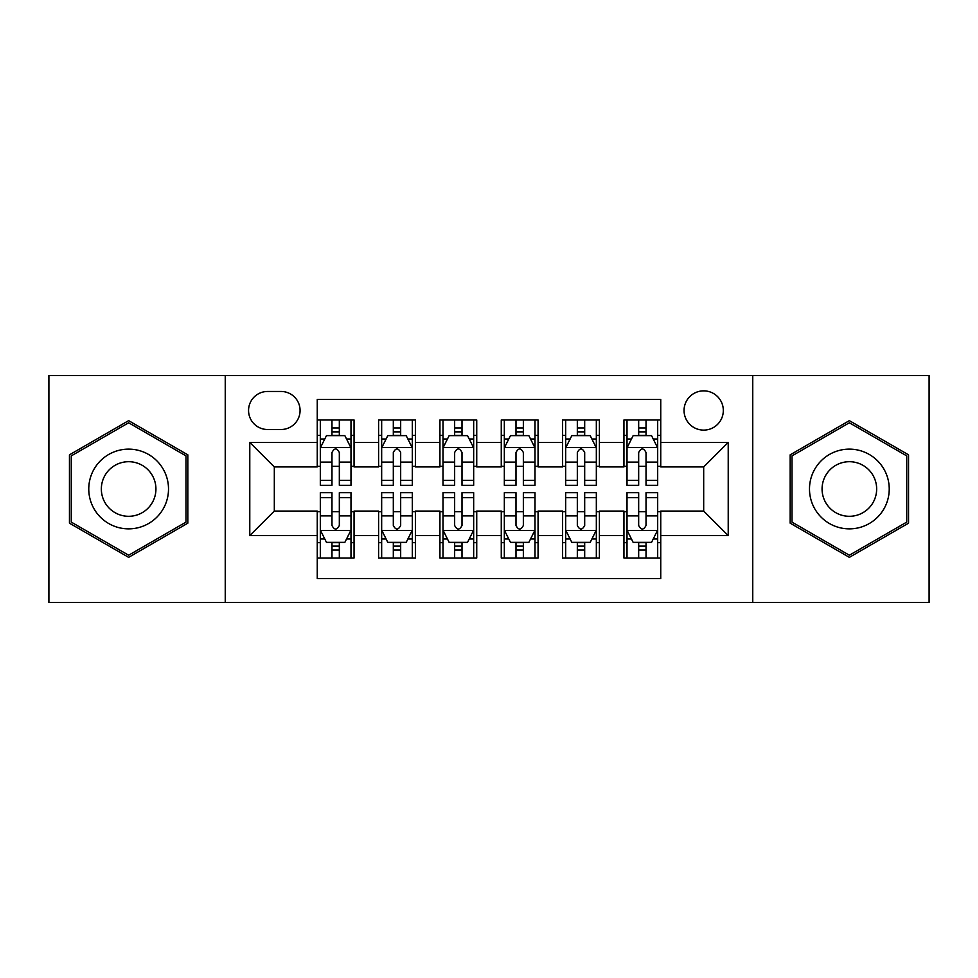 <?xml version="1.0" encoding="UTF-8"?>
<svg xmlns="http://www.w3.org/2000/svg" width="978" height="978" viewBox="0 0 978 978"><rect width="100%" height="100%" fill="white"/><g stroke="black" fill="none" stroke-linecap="round" stroke-linejoin="round"><path stroke-width="1.47" d="M703.683 390.858A19.633 19.633 0 0 0 684.05 410.491A19.633 19.633 0 0 0 703.683 430.112A19.633 19.633 0 0 0 723.317 410.491A19.633 19.633 0 0 0 703.683 390.858M752.754 602.472L929.1 602.472L929.1 375.528L752.754 375.528L752.754 602.472L225.246 602.472L225.246 375.528L48.9 375.528L48.9 602.472L225.246 602.472M660.749 419.99L623.94 419.99L623.94 442.386L599.404 442.386L599.404 466.922L623.94 466.922L623.94 442.386M599.404 442.386L599.404 419.99L562.607 419.99L562.607 442.386L538.071 442.386L538.071 466.922L562.607 466.922L562.607 442.386M538.071 442.386L538.071 419.99L501.262 419.99L501.262 442.386L476.738 442.386L476.738 466.922L501.262 466.922L501.262 442.386M476.738 442.386L476.738 419.99L439.929 419.99L439.929 442.386L415.393 442.386L415.393 466.922L439.929 466.922L439.929 442.386M415.393 442.386L415.393 419.99L378.596 419.99L378.596 466.922L354.06 466.922L354.06 419.99L317.251 419.99M317.251 558.01L354.06 558.01L354.06 511.078L378.596 511.078L378.596 558.01L415.393 558.01L415.393 511.078L439.929 511.078L439.929 535.614L415.393 535.614M439.929 535.614L439.929 558.01L476.738 558.01L476.738 511.078L501.262 511.078L501.262 535.614L476.738 535.614M501.262 535.614L501.262 558.01L538.071 558.01L538.071 511.078L562.607 511.078L562.607 535.614L538.071 535.614M562.607 535.614L562.607 558.01L599.404 558.01L599.404 511.078L623.94 511.078L623.94 535.614L599.404 535.614M267.569 429.501L281.065 429.501A19.01 19.01 0 0 0 300.075 410.491A19.01 19.01 0 0 0 281.065 391.469L267.569 391.469A19.01 19.01 0 0 0 248.559 410.491A19.01 19.01 0 0 0 267.569 429.501M752.754 375.528L225.246 375.528M660.749 442.386L660.749 399.452L317.251 399.452L317.251 466.922L274.317 466.922L274.317 511.078L317.251 511.078L317.251 578.548L660.749 578.548L660.749 511.078L703.683 511.078L703.683 466.922L660.749 466.922L660.749 442.386L728.219 442.386L728.219 535.614L660.749 535.614M317.251 535.614L249.781 535.614L249.781 442.386L317.251 442.386M623.94 535.614L623.94 558.01L660.749 558.01M317.251 435.332L320.319 435.332M331.97 435.332L339.329 435.332M350.992 435.332L354.06 435.332M317.251 466.31L320.319 466.31M331.97 466.31L339.329 466.31M350.992 466.31L354.06 466.31M317.251 511.69L320.319 511.69M331.97 511.69L339.329 511.69M350.992 511.69L354.06 511.69M317.251 542.668L320.319 542.668M331.97 542.668L339.329 542.668M350.992 542.668L354.06 542.668M378.596 466.31L381.664 466.31M393.315 466.31L400.674 466.31M412.325 466.31L415.393 466.31M378.596 435.332L381.664 435.332M393.315 435.332L400.674 435.332M412.325 435.332L415.393 435.332M378.596 511.69L381.664 511.69M393.315 511.69L400.674 511.69M412.325 511.69L415.393 511.69M378.596 542.668L381.664 542.668M393.315 542.668L400.674 542.668M412.325 542.668L415.393 542.668M439.929 511.69L442.997 511.69M454.648 511.69L462.007 511.69M473.67 511.69L476.738 511.69M439.929 542.668L442.997 542.668M454.648 542.668L462.007 542.668M473.67 542.668L476.738 542.668M439.929 435.332L442.997 435.332M454.648 435.332L462.007 435.332M473.67 435.332L476.738 435.332M439.929 466.31L442.997 466.31M454.648 466.31L462.007 466.31M473.67 466.31L476.738 466.31M501.262 511.69L504.33 511.69M515.993 511.69L523.352 511.69M535.003 511.69L538.071 511.69M501.262 542.668L504.33 542.668M515.993 542.668L523.352 542.668M535.003 542.668L538.071 542.668M501.262 435.332L504.33 435.332M515.993 435.332L523.352 435.332M535.003 435.332L538.071 435.332M501.262 466.31L504.33 466.31M515.993 466.31L523.352 466.31M535.003 466.31L538.071 466.31M562.607 511.69L565.675 511.69M577.326 511.69L584.685 511.69M596.336 511.69L599.404 511.69M562.607 542.668L565.675 542.668M577.326 542.668L584.685 542.668M596.336 542.668L599.404 542.668M562.607 435.332L565.675 435.332M577.326 435.332L584.685 435.332M596.336 435.332L599.404 435.332M562.607 466.31L565.675 466.31M577.326 466.31L584.685 466.31M596.336 466.31L599.404 466.31M623.94 511.69L627.008 511.69M638.671 511.69L646.03 511.69M657.681 511.69L660.749 511.69M623.94 542.668L627.008 542.668M638.671 542.668L646.03 542.668M657.681 542.668L660.749 542.668M623.94 435.332L627.008 435.332M638.671 435.332L646.03 435.332M657.681 435.332L660.749 435.332M623.94 466.31L627.008 466.31M638.671 466.31L646.03 466.31M657.681 466.31L660.749 466.31M274.317 466.922L249.781 442.386M274.317 511.078L249.781 535.614M728.219 442.386L703.683 466.922M728.219 535.614L703.683 511.078M128.644 557.35L187.825 523.169L187.825 454.831L128.644 420.65L69.45 454.831L69.45 523.169L128.644 557.35M908.55 454.831L849.356 420.65L790.175 454.831L790.175 523.169L849.356 557.35L908.55 523.169L908.55 454.831M339.329 427.973L331.97 427.973M350.992 480.32L339.329 480.32L339.329 485.32L350.992 485.32L350.992 447.9L344.855 435.638L326.456 435.638L320.319 447.9L320.319 485.32L331.97 485.32L331.97 480.32L320.319 480.32M320.319 447.9L320.319 419.99M350.992 447.9L350.992 419.99M331.97 435.638L331.97 419.99M339.329 419.99L339.329 435.638M339.329 480.32L339.329 452.508C336.884 447.777 334.427 447.777 331.97 452.508L331.97 480.32M331.97 550.027L339.329 550.027M320.319 497.68L331.97 497.68L331.97 492.68L320.319 492.68L320.319 530.1L326.456 542.362L344.855 542.362L350.992 530.1L350.992 492.68L339.329 492.68L339.329 497.68L350.992 497.68M350.992 530.1L350.992 558.01M320.319 530.1L320.319 558.01M339.329 542.362L339.329 558.01M331.97 558.01L331.97 542.362M331.97 497.68L331.97 525.492C334.427 530.223 336.884 530.223 339.329 525.492L339.329 497.68M128.644 449.134A39.866 39.866 0 0 0 88.766 489A39.866 39.866 0 0 0 128.644 528.866A39.866 39.866 0 0 0 168.509 489A39.866 39.866 0 0 0 128.644 449.134M128.644 461.702A27.298 27.298 0 0 0 101.345 489A27.298 27.298 0 0 0 128.644 516.298A27.298 27.298 0 0 0 155.93 489A27.298 27.298 0 0 0 128.644 461.702M185.991 522.118L128.644 555.223L71.284 522.118L71.284 455.882L128.644 422.777L185.991 455.882L185.991 522.118M814.833 469.061A39.866 39.866 0 0 0 829.43 523.523A39.866 39.866 0 0 0 883.892 508.939A39.866 39.866 0 0 0 869.295 454.477A39.866 39.866 0 0 0 814.833 469.061M825.725 475.357A27.298 27.298 0 0 0 835.713 512.643A27.298 27.298 0 0 0 872.999 502.643A27.298 27.298 0 0 0 863.012 465.357A27.298 27.298 0 0 0 825.725 475.357M906.716 455.882L906.716 522.118L849.356 555.223L792.009 522.118L792.009 455.882L849.356 422.777L906.716 455.882M400.674 427.973L393.315 427.973M412.325 480.32L400.674 480.32L400.674 485.32L412.325 485.32L412.325 447.9L406.188 435.638L387.789 435.638L381.664 447.9L381.664 485.32L393.315 485.32L393.315 480.32L381.664 480.32M381.664 447.9L381.664 419.99M412.325 447.9L412.325 419.99M393.315 435.638L393.315 419.99M400.674 419.99L400.674 435.638M400.674 480.32L400.674 452.508C398.217 447.777 395.772 447.777 393.315 452.508L393.315 480.32M462.007 427.973L454.648 427.973M473.67 480.32L462.007 480.32L462.007 485.32L473.67 485.32L473.67 447.9L467.533 435.638L449.134 435.638L442.997 447.9L442.997 485.32L454.648 485.32L454.648 480.32L442.997 480.32M442.997 447.9L442.997 419.99M473.67 447.9L473.67 419.99M454.648 435.638L454.648 419.99M462.007 419.99L462.007 435.638M462.007 480.32L462.007 452.508C459.562 447.777 457.105 447.777 454.648 452.508L454.648 480.32M523.352 427.973L515.993 427.973M535.003 480.32L523.352 480.32L523.352 485.32L535.003 485.32L535.003 447.9L528.866 435.638L510.467 435.638L504.33 447.9L504.33 485.32L515.993 485.32L515.993 480.32L504.33 480.32M504.33 447.9L504.33 419.99M535.003 447.9L535.003 419.99M515.993 435.638L515.993 419.99M523.352 419.99L523.352 435.638M523.352 480.32L523.352 452.508C520.895 447.777 518.45 447.777 515.993 452.508L515.993 480.32M584.685 427.973L577.326 427.973M596.336 480.32L584.685 480.32L584.685 485.32L596.336 485.32L596.336 447.9L590.211 435.638L571.812 435.638L565.675 447.9L565.675 485.32L577.326 485.32L577.326 480.32L565.675 480.32M565.675 447.9L565.675 419.99M596.336 447.9L596.336 419.99M577.326 435.638L577.326 419.99M584.685 419.99L584.685 435.638M584.685 480.32L584.685 452.508C582.24 447.777 579.783 447.777 577.326 452.508L577.326 480.32M393.315 550.027L400.674 550.027M381.664 497.68L393.315 497.68L393.315 492.68L381.664 492.68L381.664 530.1L387.789 542.362L406.188 542.362L412.325 530.1L412.325 492.68L400.674 492.68L400.674 497.68L412.325 497.68M412.325 530.1L412.325 558.01M381.664 530.1L381.664 558.01M400.674 542.362L400.674 558.01M393.315 558.01L393.315 542.362M393.315 497.68L393.315 525.492C395.76 530.223 398.217 530.223 400.674 525.492L400.674 497.68M454.648 550.027L462.007 550.027M442.997 497.68L454.648 497.68L454.648 492.68L442.997 492.68L442.997 530.1L449.134 542.362L467.533 542.362L473.67 530.1L473.67 492.68L462.007 492.68L462.007 497.68L473.67 497.68M473.67 530.1L473.67 558.01M442.997 530.1L442.997 558.01M462.007 542.362L462.007 558.01M454.648 558.01L454.648 542.362M454.648 497.68L454.648 525.492C457.105 530.223 459.55 530.223 462.007 525.492L462.007 497.68M515.993 550.027L523.352 550.027M504.33 497.68L515.993 497.68L515.993 492.68L504.33 492.68L504.33 530.1L510.467 542.362L528.866 542.362L535.003 530.1L535.003 492.68L523.352 492.68L523.352 497.68L535.003 497.68M535.003 530.1L535.003 558.01M504.33 530.1L504.33 558.01M523.352 542.362L523.352 558.01M515.993 558.01L515.993 542.362M515.993 497.68L515.993 525.492C518.438 530.223 520.895 530.223 523.352 525.492L523.352 497.68M577.326 550.027L584.685 550.027M565.675 497.68L577.326 497.68L577.326 492.68L565.675 492.68L565.675 530.1L571.812 542.362L590.211 542.362L596.336 530.1L596.336 492.68L584.685 492.68L584.685 497.68L596.336 497.68M596.336 530.1L596.336 558.01M565.675 530.1L565.675 558.01M584.685 542.362L584.685 558.01M577.326 558.01L577.326 542.362M577.326 497.68L577.326 525.492C579.783 530.223 582.228 530.223 584.685 525.492L584.685 497.68M646.03 427.973L638.671 427.973M657.681 480.32L646.03 480.32L646.03 485.32L657.681 485.32L657.681 447.9L651.544 435.638L633.145 435.638L627.008 447.9L627.008 485.32L638.671 485.32L638.671 480.32L627.008 480.32M627.008 447.9L627.008 419.99M657.681 447.9L657.681 419.99M638.671 435.638L638.671 419.99M646.03 419.99L646.03 435.638M646.03 480.32L646.03 452.508C643.573 447.777 641.116 447.777 638.671 452.508L638.671 480.32M638.671 550.027L646.03 550.027M627.008 497.68L638.671 497.68L638.671 492.68L627.008 492.68L627.008 530.1L633.145 542.362L651.544 542.362L657.681 530.1L657.681 492.68L646.03 492.68L646.03 497.68L657.681 497.68M657.681 530.1L657.681 558.01M627.008 530.1L627.008 558.01M646.03 542.362L646.03 558.01M638.671 558.01L638.671 542.362M638.671 497.68L638.671 525.492C641.116 530.223 643.573 530.223 646.03 525.492L646.03 497.68M378.596 535.614L354.06 535.614M378.596 442.386L354.06 442.386M350.833 447.594L320.478 447.594M320.319 439.012L324.769 439.012M346.542 439.012L350.992 439.012M331.97 462.117L320.319 462.117M350.992 462.117L339.329 462.117M339.329 431.873L331.97 431.873M320.478 530.406L350.833 530.406M350.992 538.988L346.542 538.988M324.769 538.988L320.319 538.988M339.329 515.883L350.992 515.883M320.319 515.883L331.97 515.883M331.97 546.127L339.329 546.127M412.178 447.594L381.811 447.594M381.664 439.012L386.102 439.012M407.887 439.012L412.325 439.012M393.315 462.117L381.664 462.117M412.325 462.117L400.674 462.117M400.674 431.873L393.315 431.873M473.511 447.594L443.144 447.594M442.997 439.012L447.447 439.012M469.22 439.012L473.67 439.012M454.648 462.117L442.997 462.117M473.67 462.117L462.007 462.117M462.007 431.873L454.648 431.873M534.856 447.594L504.489 447.594M504.33 439.012L508.78 439.012M530.553 439.012L535.003 439.012M515.993 462.117L504.33 462.117M535.003 462.117L523.352 462.117M523.352 431.873L515.993 431.873M596.189 447.594L565.822 447.594M565.675 439.012L570.113 439.012M591.898 439.012L596.336 439.012M577.326 462.117L565.675 462.117M596.336 462.117L584.685 462.117M584.685 431.873L577.326 431.873M381.811 530.406L412.178 530.406M412.325 538.988L407.887 538.988M386.102 538.988L381.664 538.988M400.674 515.883L412.325 515.883M381.664 515.883L393.315 515.883M393.315 546.127L400.674 546.127M443.144 530.406L473.511 530.406M473.67 538.988L469.22 538.988M447.447 538.988L442.997 538.988M462.007 515.883L473.67 515.883M442.997 515.883L454.648 515.883M454.648 546.127L462.007 546.127M504.489 530.406L534.856 530.406M535.003 538.988L530.553 538.988M508.78 538.988L504.33 538.988M523.352 515.883L535.003 515.883M504.33 515.883L515.993 515.883M515.993 546.127L523.352 546.127M565.822 530.406L596.189 530.406M596.336 538.988L591.898 538.988M570.113 538.988L565.675 538.988M584.685 515.883L596.336 515.883M565.675 515.883L577.326 515.883M577.326 546.127L584.685 546.127M657.522 447.594L627.167 447.594M627.008 439.012L631.458 439.012M653.231 439.012L657.681 439.012M638.671 462.117L627.008 462.117M657.681 462.117L646.03 462.117M646.03 431.873L638.671 431.873M627.167 530.406L657.522 530.406M657.681 538.988L653.231 538.988M631.458 538.988L627.008 538.988M646.03 515.883L657.681 515.883M627.008 515.883L638.671 515.883M638.671 546.127L646.03 546.127"/></g></svg>
